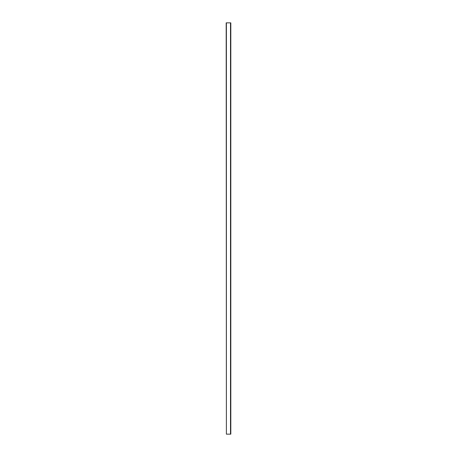 <?xml version="1.0" encoding="UTF-8"?>
<svg xmlns="http://www.w3.org/2000/svg" width="457" height="457" viewBox="0 0 457 457"><rect width="100%" height="100%" fill="white"/><g stroke="black" fill="none" stroke-linecap="round" stroke-linejoin="round"><path stroke-width="0.34" stroke-dasharray="2.29 1.71" d="M226.392 434.15L226.392 22.85L230.505 22.85L230.505 434.15L226.392 434.15L230.505 434.15L230.505 22.85L226.392 22.85L226.392 434.15L226.186 22.85L226.392 434.15M230.505 434.15L230.505 22.85L230.814 22.85L230.814 434.15L230.505 434.15L230.814 434.15L230.814 22.85L230.505 22.85L230.505 434.15"/><path stroke-width="0.69" d="M226.392 22.85L230.505 22.85L226.392 22.85L226.392 434.15L230.505 434.15L230.505 22.85L230.505 434.15L226.392 434.15L226.392 22.85M230.505 22.85L230.814 22.85L230.505 22.85L230.505 434.15L230.814 434.15L230.814 22.85L230.814 434.15L230.505 434.15L230.505 22.85M226.186 22.85L226.392 434.15L226.186 22.85"/></g></svg>
